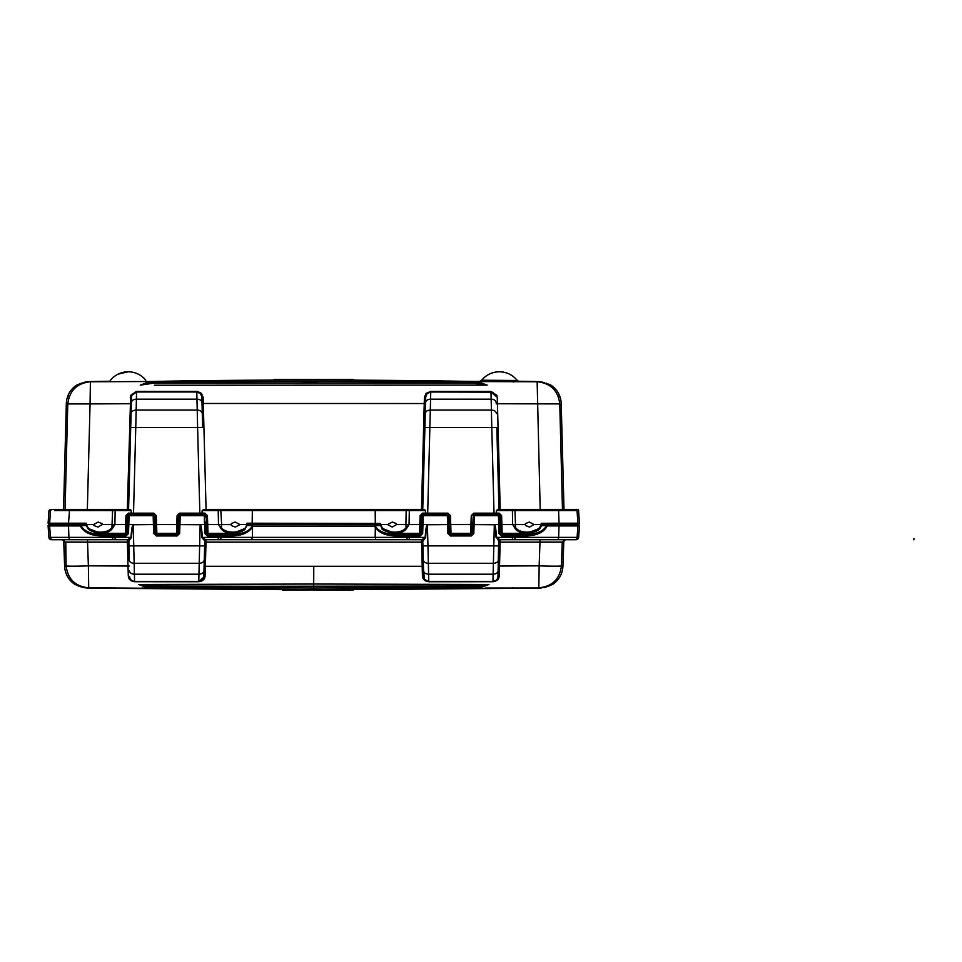 <?xml version="1.0" encoding="UTF-8"?>
<svg xmlns="http://www.w3.org/2000/svg" width="962" height="962" viewBox="0 0 962 962"><rect width="100%" height="100%" fill="white"/><g stroke="black" fill="none" stroke-linecap="round" stroke-linejoin="round"><path stroke-width="1.44" d="M427.044 581.072L428.751 581.072M198.797 581.072L200.505 581.072M428.751 581.084L427.08 581.084M200.469 581.084L198.797 581.084M154.69 524.555L155.327 524.555L154.69 524.555M205.82 524.555L206.457 524.555L205.82 524.555L206.457 524.555L206.722 532.178L207.984 533.393L232.431 533.393C226.743 533.152 222.871 531.421 220.803 528.21L218.482 524.555L207.72 524.555L207.984 533.393M380.194 524.555L252.08 524.555M252.152 524.555L252.345 510.582L375.192 510.582L375.3 524.555L247.354 524.555L380.796 524.555L380.471 523.472L380.411 524.555L374.94 524.951L374.94 525.577L380.339 525.577M472.51 524.555L471.957 532.251L470.695 533.393L470.959 524.555L448.869 524.555L449.458 523.34L448.196 523.436M422.811 524.555L420.43 524.555M499.098 515.885L499.062 514.454L500.324 515.68L500.625 524.555L499.999 524.555L500.625 524.555L500.901 532.178L502.152 533.393L526.611 533.393C520.911 533.152 517.039 531.421 514.983 528.21L515.608 527.741C517.893 530.567 521.765 532.046 527.236 532.178L526.611 533.393C537.674 532.263 541.065 529.184 541.534 524.326M499.855 539.706L498.665 540.933L496.572 537.361L499.855 539.706L576.13 539.706A2.525 2.525 0 0 0 578.643 537.361L579.449 525.913A1.263 1.263 0 0 0 578.186 524.555L546.512 524.555A1.263 0.625 90 0 1 547.15 525.913L546.512 525.685C543.554 531.216 536.568 534.199 525.541 534.656L501.575 534.656L500.312 533.441L500.084 527.08M579.449 525.913L577.909 525.913A1.263 1.263 90 0 0 576.647 524.555L546.512 524.555L546.512 525.685L541.353 525.685M126.022 533.225L125.974 534.656L101.996 534.656C91.077 534.223 84.079 531.228 81.024 525.685L80.399 525.913A1.263 0.625 -90 0 1 81.024 524.555L49.363 524.555A1.263 1.263 0 0 0 48.1 525.913L49.639 525.913L50.433 537.361L111.977 537.361L111.953 536.014L115.103 536.014L115.127 537.361L111.977 537.361L113.239 539.706L127.693 539.706L128.884 540.933L131.493 537.409C132.131 527.645 132.708 523.412 133.225 524.735C132.347 524.723 131.602 528.932 130.976 537.361L131.493 537.409M127.549 524.555L114.887 524.555L115.151 510.582L54.509 510.582C52.465 510.582 52.465 510.582 54.509 510.582M178.679 524.555L156.59 524.555L156.854 533.393L155.591 532.178L155.279 523.34L154.028 523.436M207.119 524.555L204.726 524.555M252.489 524.951L252.597 525.577L247.198 525.577M220.13 539.706L251.695 539.706L218.242 539.706L220.13 539.706L221.392 537.361L218.242 537.361L218.266 536.014L221.416 536.014L221.392 537.361L252.369 537.361L252.561 526.911C249.062 532.575 242.22 535.606 231.998 536.014L231.373 534.656C242.568 534.126 249.507 531.252 252.188 526.058L252.597 525.577M207.119 525.577L205.868 525.649L206.133 533.441L205.82 524.567L204.557 524.555L204.87 533.573L206.133 533.441L207.395 534.656L207.395 536.014L218.266 536.014L218.266 534.656L231.373 534.656L207.395 534.656L207.347 533.225M206.133 533.441L205.916 527.08M204.293 515.716L204.557 524.555L179.942 524.555L180.207 515.716L204.293 515.716L205.555 516.943M420.19 533.225L420.153 534.656L421.404 533.441L420.153 534.656L396.176 534.656C385.161 534.138 378.222 531.277 375.348 526.058L375.18 537.361L252.369 537.361L251.695 539.706L421.873 539.706L423.064 540.933L425.673 537.409C426.31 527.645 426.887 523.412 427.393 524.735L448.869 524.579L448.605 516.943L448.773 522.029M252.188 526.058L252.561 526.911M252.597 526.07L375.348 526.058M205.82 524.579L205.736 522.029M178.691 524.134L178.595 527.08M180.207 515.716L178.944 516.943L178.679 524.579L200.144 524.735L199.218 563.299L134.151 563.299L133.225 524.735L153.427 524.555L128.812 524.555L129.076 515.716L127.814 516.943L127.549 524.567L128.812 524.555L128.499 533.573L127.237 533.441L127.814 516.943M178.679 524.579L178.367 533.441L178.679 524.579L179.942 524.735L179.629 533.513L177.104 534.656L156.265 534.656L155.002 533.441L154.605 522.029L154.69 524.579L153.427 524.735L153.74 533.513L155.002 533.441L154.738 525.781L155.988 525.685M201.876 537.409L218.242 537.361L218.242 539.706L205.676 539.706L202.393 537.361C201.767 528.908 201.022 524.699 200.144 524.735C200.757 523.869 201.335 528.09 201.876 537.409L204.762 540.933L204.269 559.812C203.932 561.964 202.248 563.131 199.218 563.299L198.785 581.373L134.584 581.373L134.151 563.299C131.121 563.131 129.449 561.964 129.1 559.812L128.884 540.933M501.527 533.225L501.575 536.014L526.178 536.014C537.193 535.497 544.179 532.13 547.15 525.913L559.03 525.913A1.263 0.625 -90 0 0 559.03 525.817A1.263 0.625 -90 0 0 558.393 524.555L534.042 524.555L529.485 527.08L525.553 525.505L525.288 524.555L512.662 524.555L514.983 528.21M526.178 536.014L525.541 534.656L512.445 534.656L512.421 537.361L515.572 537.361L515.596 536.014A1.263 0.625 90 0 0 515.596 535.918L514.959 534.656M499.735 516.943L498.472 515.716L498.737 524.555L499.999 524.567L499.735 516.943L499.915 522.029M500.036 525.709L500.312 533.441L499.05 533.573L501.575 536.014M499.05 533.573L498.737 524.555L474.122 524.555L474.386 515.716L473.124 516.943L472.943 522.053M500.036 525.781L501.298 525.685M65.753 542.135L66.101 565.848L65.296 542.147L87.566 542.147L87.518 539.706L51.419 539.706A2.525 2.525 0 0 1 48.906 537.361L50.433 537.361A2.525 2.525 -90 0 0 52.958 539.706L113.239 539.706M66.101 565.848C67.797 579.196 75.325 586.507 88.708 587.782L87.686 587.974L88.708 587.782L88.372 565.848A22.727 0.782 -2 0 1 66.101 565.848L64.61 566.209L63.769 542.147A2.525 2.525 0 0 0 61.243 539.706L62.77 539.706L65.296 542.147L63.769 542.147M88.781 587.986L88.781 587.986C152.441 589.201 152.441 589.201 88.793 587.986C152.441 589.201 152.441 589.201 88.793 587.986L86.111 587.89L76.01 584.499C74.182 584.199 74.182 584.199 76.01 584.499C74.182 584.199 74.182 584.199 76.01 584.499L76.323 584.704M64.61 566.209C65.067 573.833 68.41 579.845 74.627 584.271L80.928 586.832M81.95 587.145L84.993 587.77M86.063 587.89L86.087 587.89C80.074 586.676 76.768 585.593 76.202 584.631L76.407 584.752M540.428 588.143L282.287 590.151M88.708 587.782L313.768 589.574L479.136 588.022L353.475 589.502M219.42 589.057L141.967 587.998M246.068 589.321L229.136 589.165M225.505 589.117L221.801 589.081M142.051 588.047L142.833 588.419M345.262 590.151L313.768 590.163L313.768 586.423L470.743 586.423M159.584 586.423L313.768 586.423L154.064 586.423L148.413 588.022L138.6 584.463L151.611 586.423L482.443 585.966M145.082 585.966L302.188 586.423M464.345 586.423L313.768 586.423L473.472 586.423L475.456 587.241L313.768 587.998L152.092 587.241L150.096 588.047M151.611 586.423L150.288 587.217M477.26 587.217L479.593 588.01L488.949 584.463L475.456 587.241L477.453 588.047M479.593 588.01L475.925 586.423L488.949 584.463L313.768 584.042L138.6 584.463L149.795 587.217L147.956 588.01M484.427 588.491L513.828 588.215L484.139 588.467M485.569 587.998L538.744 587.986C475.108 589.201 475.108 589.201 538.744 587.986C475.108 589.201 475.108 589.201 538.744 587.986M551.142 584.752L541.438 587.89L538.828 587.782C552.212 586.507 559.752 579.196 561.447 565.848L562.253 542.147L561.303 567.712M484.716 588.419L485.497 588.047M541.474 587.89L541.438 587.89C547.474 586.676 550.769 585.593 551.346 584.631L551.202 584.716M551.539 584.499C553.366 584.199 553.366 584.199 551.539 584.499C553.366 584.199 553.366 584.199 551.539 584.499L551.346 584.631M552.861 584.283L548.388 586.159M552.909 584.271C559.138 579.845 562.481 573.833 562.938 566.209L561.447 565.848A22.727 0.782 2 0 1 539.165 565.848L538.828 587.782M562.938 566.209L563.768 542.147L539.983 542.147L539.165 565.848L499.531 566.017L500.204 539.706A1.263 1.263 0 0 0 498.941 540.933L498.905 542.159L500.204 539.706A1.263 1.263 0 0 0 498.941 540.933L500.204 539.706M566.293 539.706A2.525 2.525 0 0 0 563.768 542.147M560.076 539.706L564.778 539.706L562.253 542.147M86.255 587.902L87.698 587.974M88.372 565.848L87.566 542.147L127.393 542.147L128.018 566.017L88.372 565.848M127.345 539.706L127.393 542.147L128.643 542.159L128.607 540.933A1.263 1.263 0 0 0 127.345 539.706L128.607 540.933M474.386 515.716L498.472 515.716M496.055 537.409C495.502 528.09 494.925 523.869 494.324 524.735L472.847 524.579L472.546 533.441L472.931 522.378M473.124 516.943L472.546 533.441L473.809 533.513L474.11 524.735L472.847 524.579M409.295 539.706L409.295 537.361L375.18 537.361L375.841 539.706L421.512 539.706L422.775 540.933L423.557 570.719L422.775 540.933A1.263 1.263 0 0 0 421.512 539.706L422.438 575.913C422.679 579.292 424.783 581.24 428.751 581.733L492.941 581.721C496.909 581.192 499.013 579.256 499.254 575.889L498.003 576.454C497.643 579.449 495.971 581.096 492.965 581.373L428.763 581.373L427.958 545.863L498.809 545.863L498.003 576.454L498.665 540.933M540.031 539.706L539.983 542.147L498.905 542.159M424.482 579.004L423.557 570.719C423.905 572.883 425.589 574.037 428.607 574.206L493.109 574.206L492.965 581.373L428.763 581.373C425.793 581.168 424.11 579.533 423.713 576.442L423.581 571.368M421.512 539.706L423.064 540.933M512.421 539.706L512.421 537.361L496.572 537.361C495.947 528.908 495.189 524.699 494.324 524.735L493.109 574.206C496.127 574.037 497.811 572.883 498.16 570.719M448.605 516.943L447.342 515.716L447.907 533.513L450.432 534.656L471.284 534.656L472.546 533.441L471.284 534.656L471.32 533.225M498.003 576.454C497.811 579.316 496.127 580.952 492.965 581.373L492.941 581.721M422.438 575.913L423.749 576.972M499.254 575.889L499.531 566.017L498.28 566.029M450.168 525.685L448.905 525.781L449.17 533.441L448.869 524.579L422.979 524.555L423.244 515.716L447.342 515.716M421.813 522.029L421.633 527.08L422.895 527.08L421.633 527.08L421.813 522.029M450.396 533.225L450.432 534.656L449.17 533.441L448.869 524.579M471.56 525.685L472.811 525.781M423.244 515.716L421.981 516.943L421.717 524.567L422.979 524.555L422.667 533.573L421.404 533.441L421.633 527.056M420.43 525.577L421.681 525.649L421.981 516.943M421.404 533.441L420.153 536.014L409.271 536.014L409.271 534.656L406.758 534.656L406.12 535.918A1.263 0.625 -90 0 0 406.12 536.014L409.271 536.014L409.295 537.361L425.156 537.361L421.873 539.706M396.176 534.656L395.538 536.014C385.329 535.606 378.475 532.575 374.988 526.911M374.94 525.913L374.94 524.951M422.907 545.863L427.958 545.863L427.393 524.735C426.515 524.723 425.769 528.932 425.156 537.361L425.673 537.409M422.775 540.933L422.811 542.159L206 542.147L206.024 539.706A1.263 1.263 0 0 0 204.762 540.933L203.98 570.719L204.629 545.863L128.74 545.863L129.1 559.812L128.74 545.863M423.52 569.143L423.448 566.281L205.375 566.269L206 542.147L204.738 542.159M129.269 566.029L128.018 566.017L128.295 575.889C128.535 579.28 130.64 581.228 134.596 581.721L198.797 581.733C202.766 581.24 204.858 579.292 205.11 575.913L205.375 566.269L204.1 566.281L204.028 569.143M126.25 525.685L127.501 525.781M128.499 533.573L125.974 536.014L127.237 533.441M125.974 536.014L115.103 536.014L115.103 534.656L112.578 534.656L111.953 535.918A1.263 0.625 -90 0 0 111.953 536.014L101.371 536.014C90.356 535.497 83.357 532.13 80.399 525.913L49.639 525.913A1.263 1.263 90 0 1 50.89 524.555L49.639 523.208C47.583 523.208 47.583 523.208 49.639 523.208C47.583 523.208 47.583 523.208 49.639 523.208L50.517 510.582C48.473 510.582 48.473 510.582 50.517 510.582L51.72 509.403L112.626 509.403L51.768 509.403L50.517 510.582M101.996 534.656L101.371 536.014M127.633 522.138L127.453 527.08L128.728 527.08L127.453 527.08M154.425 516.943L153.162 515.716L153.427 524.555L154.69 524.579L154.425 516.943L154.605 522.029M115.127 539.706L115.127 537.361L130.976 537.361L127.693 539.706M153.162 515.716L129.076 515.716M177.381 525.685L178.631 525.781L178.691 524.314M177.152 533.225L177.104 534.656L178.367 533.441L178.631 525.781M178.367 533.441L177.104 535.954L179.629 533.513M153.74 533.513L156.265 535.954L155.002 533.441L156.265 534.656L156.217 533.225M134.596 581.721L134.584 581.373C131.578 581.096 129.894 579.449 129.533 576.454C129.726 579.316 131.409 580.952 134.584 581.373L198.785 581.373L203.764 577.164L203.98 570.719L203.8 576.959L200.842 580.94M200.228 581.168L198.785 581.373C201.912 580.916 203.595 579.28 203.836 576.442L203.968 571.368M205.676 539.706L204.485 540.933M204.762 540.933L206.024 539.706L204.762 540.933M205.11 575.913L203.8 576.959M128.295 575.889L129.533 576.454M145.779 380.146A22.727 22.727 0 0 0 128.174 371.789A22.727 22.727 0 0 1 145.779 380.146A22.727 22.727 0 0 0 128.174 371.789A22.727 22.727 0 0 1 145.779 380.146L145.779 380.146C141.161 374.723 135.293 371.933 128.174 371.789L118.242 374.074M482.13 380.23L517.243 380.483C512.614 374.843 506.661 371.945 499.362 371.789C492.231 371.933 486.351 374.735 481.734 380.182L480.098 381.084M513.299 381.686L512.133 380.519A18.939 18.939 0 0 1 513.299 381.686A18.939 18.939 0 0 0 512.133 380.519A18.939 18.939 0 0 1 513.696 382.13A18.939 18.939 0 0 0 512.133 380.519M486.796 380.351L486.111 381L486.796 380.351M128.174 371.789C120.887 371.945 114.935 374.843 110.305 380.471A22.727 22.727 0 0 1 128.174 371.789A22.727 22.727 0 0 0 110.305 380.471A22.727 22.727 0 0 1 128.174 371.789A22.727 22.727 0 0 0 110.305 380.471M499.362 371.789A22.727 22.727 0 0 1 517.243 380.483A22.727 22.727 0 0 0 499.362 371.789A22.727 22.727 0 0 1 517.243 380.483L518.963 381.433L517.243 380.483A22.727 22.727 0 0 0 499.362 371.789C492.231 371.933 486.351 374.735 481.734 380.182A22.727 22.727 0 0 1 499.362 371.789A22.727 22.727 0 0 0 481.734 380.182A22.727 22.727 0 0 1 499.362 371.789A22.727 22.727 0 0 0 481.734 380.182M380.206 524.555L387.686 524.494L392.4 522.029L396.2 523.556L396.44 524.494L409.054 524.555L406.734 528.21C404.665 531.433 400.793 533.152 395.105 533.393L383.333 528.811M473.52 523.436L472.27 523.34L472.859 524.555L470.959 524.555L472.222 524.53L472.294 522.655M540.752 524.555L572.33 524.555M380.856 524.567L380.327 523.821M252.248 524.555L246.092 524.555M86.965 524.555L50.89 524.555M380.182 524.326L381.938 528.571C380.627 529.906 394.697 534.752 395.105 533.393L419.564 533.393L420.827 532.178L421.091 524.555L421.717 524.555L421.091 524.555L420.971 527.813M127.393 529.028L128.655 529.028M421.56 529.028L422.835 529.028M422.39 523.436L421.128 523.34M470.695 533.393L451.022 533.393L449.759 532.178L449.494 524.518L470.959 524.386L471.272 515.596L473.797 513.167L473.797 514.454L495.887 514.454L473.797 514.454L473.749 515.885M494.023 514.454L494.023 513.167L496.2 513.131L495.887 514.454L499.062 514.454L500.324 515.68L500.589 523.34L499.326 523.436M538.383 528.811L526.611 533.393M558.393 524.555L559.03 523.208L541.245 523.328L541.305 524.555L541.39 523.797M86.147 523.809L86.231 524.555L86.327 523.208L49.639 523.208M127.212 516.041L126.647 532.178L125.385 533.393L100.938 533.393L89.153 528.811M128.211 523.436L126.96 523.34L126.804 527.813M179.341 523.436L178.09 523.34L177.778 532.178L176.515 533.393L156.854 533.393C155.507 531.216 155.676 537.505 155.315 524.518L178.054 524.53L178.114 522.655M206.409 523.34L205.159 523.436M244.228 528.799L232.431 533.393C241.426 532.996 245.322 529.22 245.082 529.112L247.354 524.326M380.471 523.472L247.042 523.208L247.138 524.555M247.21 523.797L247.306 524.494M127.369 529.605L128.631 529.605M421.548 529.605L422.811 529.605L421.548 529.605M419.564 533.393L419.829 524.555L409.054 524.555L406.108 527.741L406.734 528.21M395.105 533.393L394.48 532.178C386.508 531.77 381.938 529.22 380.796 524.53L387.686 524.494M422.619 515.885L422.667 514.454L421.404 515.68L421.091 524.555L419.829 524.555L420.141 515.548L422.667 513.107L427.693 513.167L427.693 514.454L425.829 514.454L447.919 514.454L447.967 515.885M427.693 514.454L447.919 514.454L450.444 515.596L451.022 533.393M449.699 530.519L449.494 524.567M500.901 532.178L500.625 524.567M576.647 524.555L577.909 523.208L559.03 523.208L558.585 510.582L512.397 510.582L512.662 524.555L501.899 524.555L502.152 533.393M541.245 523.328L540.933 524.543C539.91 529.172 535.341 531.721 527.236 532.178M525.288 524.555L525.492 523.593L529.316 522.029L534.042 524.555L540.933 524.543M93.506 524.555L98.232 522.029L102.056 523.593L102.249 524.555L98.04 527.08L93.891 525.529L93.506 524.555L86.616 524.555L86.291 523.46M86.015 524.326L87.758 528.559L89.67 530.254C96.284 533.092 100.036 534.138 100.938 533.393C106.626 533.152 110.498 531.433 112.566 528.21L114.887 524.555L102.249 524.555M125.385 533.393L125.962 515.548L128.487 513.107L131.349 513.131L131.097 510.257L129.726 509.403L112.626 509.403L111.941 527.741C109.656 530.567 105.772 532.046 100.301 532.178C92.328 531.794 87.758 529.256 86.616 524.555M128.439 515.885L128.487 514.454L127.224 515.68L125.962 515.548M155.279 523.34L155.014 515.68L153.752 514.454L155.014 515.68L153.752 514.454L131.662 514.454L153.752 514.454L153.8 515.885M176.515 533.393L177.092 515.596L179.617 513.167L179.581 515.885M155.531 530.519L155.327 524.567M204.93 515.885L204.93 514.454L201.707 514.454L202.02 513.131L199.843 513.167L199.843 514.454L201.707 514.454L179.617 514.454L178.355 515.68L177.778 532.178M206.722 532.178L206.457 524.567M220.803 528.21L221.428 527.741L218.482 524.555L231.108 524.494L231.337 523.544L235.137 522.029L239.851 524.494L246.669 524.555L247.078 523.436M239.851 524.494L246.669 524.555C246.2 529.076 241.666 531.613 233.069 532.178L232.431 533.393M421.091 524.555L421.404 515.68L420.141 515.548M421.392 516.041L422.667 514.454L425.829 514.454L425.276 510.257L423.905 509.403L252.008 509.403L252.345 510.582L218.218 510.582L218.218 509.403L203.619 509.403L202.176 510.582L218.218 510.582L218.482 524.555M449.182 515.68L449.458 523.34M471.957 532.178L472.222 524.53M473.797 514.454L471.272 515.596M499.062 514.454L499.062 513.107L501.587 515.548L501.899 524.555L500.625 524.555L500.721 527.08M546.115 383.165L551.298 385.341C557.515 389.814 560.822 395.875 561.219 403.535L563.997 509.403L575.781 509.403L497.811 509.403L498.965 509.403L496.825 427.501L491.774 427.501L491.414 410.065L430.303 410.065L427.693 513.167L447.919 513.167L447.919 514.454M133.526 514.454L133.526 513.167L131.349 513.131L131.662 514.454L128.487 514.454L127.224 515.68L126.912 524.555M155.014 515.68L155.315 524.518L155.014 515.68L156.277 515.596L156.59 524.555L155.315 524.518L155.411 527.08M178.126 522.222L178.054 524.53M178.09 523.34L178.355 515.68L179.617 514.454L177.092 515.596M202.176 510.582L202.02 513.131L204.882 513.107L207.407 515.548L206.145 515.68L204.882 514.454L206.157 516.041M207.407 515.548L207.72 524.555L206.457 524.555L206.145 515.68L206.541 527.08M221.633 524.494L220.743 509.403L374.915 509.403L374.915 510.582L375.529 509.403L218.218 509.403M127.321 530.868L128.595 530.868M421.5 530.868L422.763 530.868M499.062 513.107L496.2 513.131L496.404 510.341L498.965 509.403L496.825 427.501M501.587 515.548L500.324 515.68L500.625 524.555L499.999 524.555M499.29 509.403L513.347 509.403M512.662 524.555L515.608 527.741L514.91 509.403L573.496 509.403M128.547 510.582L128.571 509.403L115.151 509.403L115.151 510.582L131.193 510.582M54.004 509.403L63.552 509.403L66.33 403.535C66.715 395.875 70.022 389.814 76.251 385.353L81.566 383.104L77.633 385.101C75.77 385.437 75.77 385.437 77.633 385.101C75.77 385.437 75.77 385.437 77.633 385.101L78.187 384.764M422.715 510.582L422.751 509.403L423.905 509.403L409.319 509.403L409.319 510.582L406.168 510.582L406.806 509.403L375.529 509.403M205.11 509.403L219.18 509.403M376.791 509.403L406.794 509.403M549.386 384.776L549.891 385.089C551.779 385.437 551.779 385.437 549.891 385.089C551.779 385.437 551.779 385.437 549.891 385.089L539.646 381.661L537.686 381.782C550.829 383.465 558.188 390.837 559.764 403.908C561.724 403.415 561.724 403.415 559.764 403.908L562.469 509.403L574.29 509.403M540.187 509.403L537.145 381.782L477.152 381.553L487.217 385.113L154.353 385.221M470.418 385.185L486.327 385.113M452.477 381.192L485.533 381.577M52.477 509.403L65.079 509.403L67.785 403.908C65.825 403.415 65.825 403.415 67.785 403.908C69.456 390.56 77.008 383.177 90.452 381.77L109.728 381.241L90.524 381.565M179.617 513.167L199.843 513.167L197.607 427.501L135.762 427.501L136.568 391.991L131.842 395.274L131.517 396.921L128.559 509.956M127.297 510.582L128.174 509.403M127.333 509.499L130.676 395.334L136.592 391.438L197.475 391.462L201.443 393.35L196.801 391.991L200.505 393.602L201.852 396.981L203.126 397.33L203.295 403.475L202.02 403.475L201.852 396.981L202.645 427.501L197.607 427.501L197.234 410.065L136.135 410.065C133.129 410.245 131.445 411.411 131.085 413.552L131.385 402.248M421.476 509.511L424.242 403.523L425.517 403.523L425.697 396.981L422.739 509.956M421.512 509.8L422.354 509.403M202.645 427.501L202.02 403.475M203.619 509.403L206.072 509.403L203.295 403.475L424.242 403.523L424.422 397.33L426.058 393.398L430.735 391.438L490.957 391.45L496.873 395.346L497.27 397.282L490.981 391.991L491.414 410.065C494.42 410.245 496.091 411.411 496.464 413.552M497.27 397.282L500.216 509.403M496.2 403.751L559.764 403.908L562.469 509.403L575.06 509.403M558.008 395.743L558.742 397.751M51.695 509.403L65.079 509.403L67.785 403.908L90.067 403.908L87.35 509.403M130.279 397.282L131.517 396.921M196.813 391.426L136.568 391.991L196.801 391.991L197.234 410.065C200.24 410.245 201.924 411.411 202.285 413.552M425.264 413.552C425.625 411.411 427.308 410.245 430.303 410.065L430.748 391.991L427.008 393.638L425.697 396.981L424.422 397.33M421.44 510.582L421.464 509.86M492.279 392.159L430.748 391.991L426.058 393.398M495.634 395.093L492.809 392.34M87.843 381.661L78.535 384.559M85.305 382.01L89.37 381.577M136.592 391.438L135.221 392.171M134.74 392.34L131.878 395.178M131.337 403.727L90.067 403.908L90.392 381.782L152.08 381.505C240.716 379.473 386.856 379.701 475.432 381.529L473.436 382.335L475.288 382.347L472.979 382.335M201.443 393.35L203.126 397.33M239.863 524.627L235.305 527.08L231.409 525.565L231.108 524.494M221.513 524.555L231.12 524.627M396.44 524.494L406.024 524.555M430.735 391.438L490.957 391.45M140.26 385.137L149.916 381.541L154.1 382.323L151.768 382.347L153.583 383.153L140.248 385.149L151.768 382.347L149.916 381.541M160.594 381.361L222.583 380.483M352.813 380.122L408.333 380.603M536.988 381.565L518.265 381.253L536.988 381.565M477.585 381.565L475.757 382.359L487.217 385.113L473.953 383.153L477.152 381.553L475.432 381.529M274.002 379.425L353.535 379.425M351.298 379.425L343.807 379.425M328.896 379.413L320.37 379.413M313.756 379.413L305.375 379.413M303.86 379.413L296.368 379.413M283.874 379.425L278.234 379.425M128.607 510.582L128.631 509.403L129.605 509.403L128.631 509.403M496.212 403.848L497.45 403.848M449.242 524.555L449.579 527.08M221.657 524.627L221.428 527.741C223.785 530.615 227.669 532.094 233.069 532.178M396.428 524.627L392.231 527.08L387.686 524.627M394.48 532.178C399.855 532.094 403.739 530.615 406.108 527.741L405.892 524.627M473.28 383.153L482.984 384.018M172.835 383.153L229.449 383.153M296.897 383.153L330.627 383.153M347.486 383.153L355.928 383.153M440.235 383.153L365.512 383.153M358.79 383.153L261.929 383.153M255.243 383.153L209.223 383.153M190.608 383.153L471.5 383.153L473.436 382.335L471.488 383.153M473.953 383.153L153.583 383.153L151.768 382.347M112.566 528.21L111.941 527.741L114.887 524.555M474.086 382.347L473.436 382.335C385.053 381.421 242.52 381.313 154.1 382.323L152.08 381.505M549.603 384.908L548.989 384.547M538.131 381.589L544.42 382.575L539.67 381.661L518.265 381.253M456.433 382.215L450.601 382.167M428.439 382.01L422.198 381.974M398.881 381.83L370.358 381.698M356.998 381.649L344.817 381.613M327.333 381.589L322.318 381.577M319.047 381.577L313.768 381.89A12.626 12.626 0 0 0 316.57 381.577A12.626 12.626 0 0 1 313.768 381.89L297.438 381.577M293.518 381.577L291.967 381.577M277.79 381.601L230.748 381.782M219.901 381.842L154.1 382.323M913.9 538.516L913.9 539.802L913.9 538.516M231.998 536.014L221.416 536.014A1.263 0.625 90 0 0 221.416 535.918L220.791 534.656M204.87 533.573L207.395 536.014M177.104 535.954L156.265 535.954M574.591 539.706A2.525 2.525 -90 0 0 577.104 537.361L577.909 525.913L559.03 525.913L558.621 537.361L578.643 537.361M514.309 539.706L515.572 537.361L558.621 537.361A2.525 1.263 -90 0 1 557.371 539.706L557.371 539.706M69.589 509.403L68.518 523.208L69.144 524.555A1.263 0.625 90 0 0 68.518 525.817A1.263 0.625 90 0 0 68.518 525.913L68.915 537.361A2.525 1.263 90 0 0 70.178 539.706M113.72 588.215L115.055 587.818M152.092 587.241L154.064 586.423M313.768 566.39L313.696 586.423M512.493 587.818L513.828 588.215M498.448 559.812C498.1 561.964 496.416 563.131 493.398 563.299L428.318 563.299C425.3 563.131 423.617 561.964 423.28 559.812M447.907 533.513L450.432 535.954L471.284 535.954L473.809 533.513M449.17 533.441L450.432 535.954M471.284 535.954L472.546 533.441M428.751 581.733L428.763 581.373C425.312 580.387 423.629 578.739 423.713 576.454M407.407 539.706L406.12 536.014L395.538 536.014M420.153 536.014L422.667 533.573M81.024 524.555L81.024 525.685L86.195 525.685M129.389 570.719C129.726 572.883 131.409 574.037 134.439 574.206L198.942 574.206C201.96 574.037 203.643 572.883 203.98 570.719M560.569 523.208L577.909 523.208C579.954 523.208 579.954 523.208 577.909 523.208C579.954 523.208 579.954 523.208 577.909 523.208L577.032 510.582L558.585 510.582L557.214 509.403M577.032 510.582C579.076 510.582 579.076 510.582 577.032 510.582L575.769 509.403L577.032 510.582M100.938 533.393L100.301 532.178M422.667 513.107L422.667 514.454M424.891 427.501L491.774 427.501L494.023 513.167L473.797 513.167M512.397 509.403L512.397 510.582L496.344 510.582M153.752 514.454L153.752 513.167L133.526 513.167L135.762 427.501L130.724 427.501M128.487 513.107L128.487 514.454M204.882 514.454L204.882 513.107M450.444 515.596L447.919 513.167M156.277 515.596L153.752 513.167M375.192 510.582L406.168 510.582L405.916 524.494M409.054 524.555L409.319 510.582L425.372 510.582M496.176 402.645C495.827 400.481 494.143 399.326 491.125 399.158L430.591 399.158C427.573 399.326 425.889 400.481 425.541 402.645M68.915 397.39L69.42 396.007M201.996 402.645C201.659 400.481 199.976 399.326 196.957 399.158L136.424 399.158C133.393 399.326 131.71 400.481 131.373 402.645M495.707 395.286L496.873 395.346M130.676 395.334L131.842 395.274M67.244 524.555L68.506 523.328M560.305 524.555L559.042 523.328M573.039 510.582C575.084 510.582 575.084 510.582 573.039 510.582M48.906 537.361L48.1 525.913M87.121 588.143L353.09 590.151M114.694 587.794L113.564 588.179M512.842 587.794L513.985 588.179M546.765 586.784L543.951 587.541M80.784 586.784L83.598 587.541M128.126 524.555L127.297 524.555M154.112 524.555L154.942 524.555M179.257 524.555L178.427 524.555M575.769 509.403C577.934 509.271 578.859 509.668 578.559 510.582L579.449 523.208L578.186 524.555M50.24 509.403L48.978 510.582L48.1 523.208L49.363 524.555M69.144 524.555L86.015 524.555M449.494 524.518L449.759 532.178M220.743 509.403L252.008 509.403M153.583 383.153L482.022 383.153M423.857 509.403L422.751 509.403L423.857 509.403M497.847 509.403L498.965 509.403M206.072 509.403L204.798 509.403M549.278 384.716L545.959 383.104M87.879 381.649L83.129 382.563M310.966 381.577A12.626 12.626 0 0 0 313.768 381.89A12.626 12.626 0 0 1 310.966 381.577"/></g></svg>
